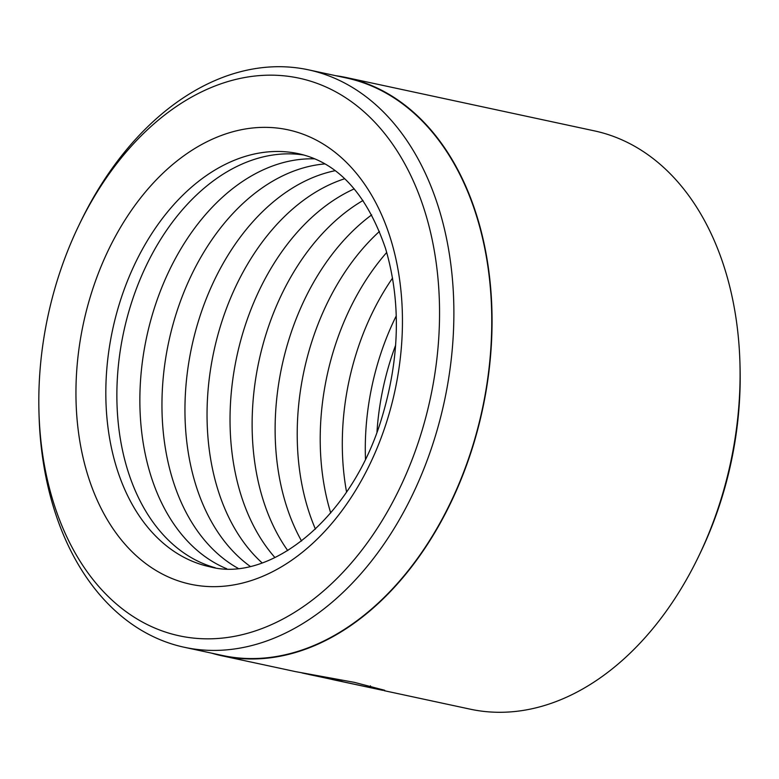 <?xml version="1.0" encoding="UTF-8"?>
<svg xmlns="http://www.w3.org/2000/svg" width="779" height="779" viewBox="0 0 779 779"><rect width="100%" height="100%" fill="white"/><g stroke="black" fill="none" stroke-linecap="round" stroke-linejoin="round"><path stroke-width="1.17" d="M184.341 647.281L222.219 655.431A295.319 202.54 -77.9 0 0 472.045 448.061A295.319 202.54 -77.9 0 0 346.363 77.978L308.484 69.837A295.319 202.54 102.1 0 1 434.166 439.921A295.319 202.54 102.1 0 1 184.341 647.281A295.319 202.54 102.1 0 1 39.047 415.061L38.95 411.565A285.182 195.578 -77.9 0 0 199.142 638.566A285.182 195.578 -77.9 0 0 420.504 435.578A285.182 195.578 -77.9 0 0 342.643 95.827A285.182 195.578 -77.9 0 0 79.069 224.975A285.182 195.578 -77.9 0 0 57.889 278.444A285.182 195.578 -77.9 0 0 38.95 411.565M370.463 685.812L369.918 687.545L302.077 672.978M332.068 679.356L332.039 679.444A295.738 202.822 102.1 0 0 334.503 679.999L382.84 690.35M365.478 459.065A211.245 144.875 102.1 0 1 379.422 357.834A211.245 144.875 102.1 0 1 396.258 315.875M346.567 491.997A211.245 144.875 102.1 0 1 356.431 352.887A211.245 144.875 102.1 0 1 392.558 278.074M330.715 512.962A211.245 144.875 102.1 0 1 334.337 348.135A211.245 144.875 102.1 0 1 386.725 252.454M315.446 529.126A211.245 144.875 102.1 0 1 311.337 343.198A211.245 144.875 102.1 0 1 379.441 231.441M301.57 541.025A211.245 144.875 102.1 0 1 289.243 338.446A211.245 144.875 102.1 0 1 371.69 214.887M287.753 550.587A211.245 144.875 102.1 0 1 266.243 333.5A211.245 144.875 102.1 0 1 363.024 200.485M274.968 557.569A211.245 144.875 102.1 0 1 244.148 328.748A211.245 144.875 102.1 0 1 354.241 188.869M262.104 562.886A211.245 144.875 102.1 0 1 221.158 323.811A211.245 144.875 102.1 0 1 344.688 178.742M250.117 566.314A211.245 144.875 102.1 0 1 199.064 319.059A211.245 144.875 102.1 0 1 335.174 170.689M238.004 568.281A211.245 144.875 102.1 0 1 176.064 314.112A211.245 144.875 102.1 0 1 324.94 163.921M226.689 568.728A211.245 144.875 102.1 0 1 153.969 309.36A211.245 144.875 102.1 0 1 314.804 158.858M215.218 567.755A211.245 144.875 102.1 0 1 130.969 304.423A211.245 144.875 102.1 0 1 303.946 155.031M739.953 363.442L740.05 367.075A285.182 195.578 102.1 0 1 721.111 500.206A285.182 195.578 102.1 0 1 699.931 553.674L698.354 556.946A295.738 202.822 -77.9 0 0 720.312 501.501A295.738 202.822 -77.9 0 0 739.953 363.442A295.738 202.822 -77.9 0 0 594.445 130.882L346.451 77.569A295.738 202.822 -77.9 0 0 335.759 75.709M383.998 690.642L470.127 709.153A295.738 202.822 -77.9 0 0 698.354 556.946M211.625 653.153A295.738 202.822 -77.9 0 0 222.132 655.84L295.582 671.634L354.367 682.355L384.738 690.301L369.918 687.545M309.01 674.517L342.156 681.421A295.738 202.822 102.1 0 1 334.503 679.999M222.132 655.84A295.738 202.822 -77.9 0 0 472.308 448.178A295.738 202.822 -77.9 0 0 346.451 77.569M79.069 224.975L80.588 221.83A295.319 202.54 102.1 0 1 308.484 69.837M386.929 421.03A232.366 159.364 102.1 0 1 169.666 577.541A232.366 159.364 102.1 0 1 91.464 292.992A232.366 159.364 102.1 0 1 308.727 136.481A232.366 159.364 102.1 0 1 386.929 421.03M119.927 302.048A211.245 144.875 -77.9 0 0 209.824 566.771C269.495 583.13 351.719 518.726 381.817 417.904C399.851 357.892 401.107 301.454 385.566 248.579C366.958 194.117 337.979 162.499 298.63 153.716A211.245 144.875 -77.9 0 0 119.927 302.048M376.968 432.082A211.245 144.875 102.1 0 1 390.474 360.21A211.245 144.875 102.1 0 1 395.644 345.185"/></g></svg>
